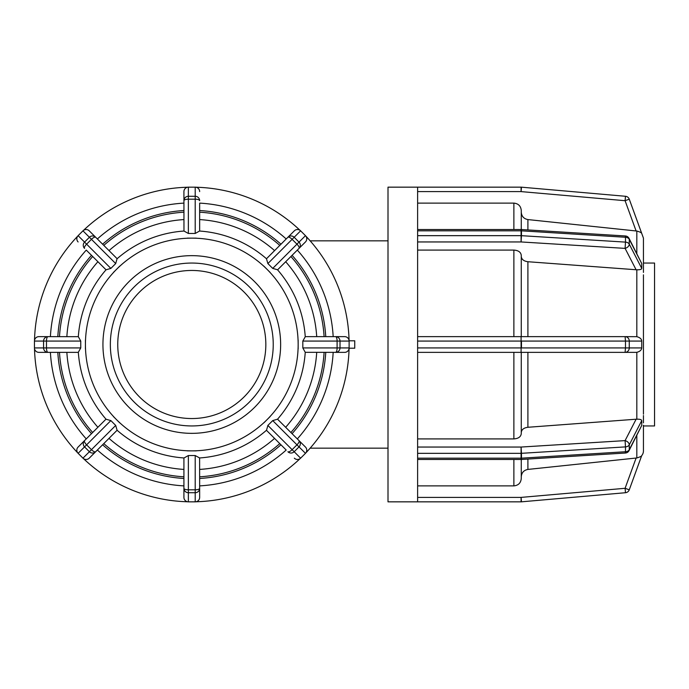 <?xml version="1.0" encoding="UTF-8"?>
<svg xmlns="http://www.w3.org/2000/svg" width="689" height="689" viewBox="0 0 689 689"><rect width="100%" height="100%" fill="white"/><g stroke="black" fill="none" stroke-linecap="round" stroke-linejoin="round"><path stroke-width="1.03" d="M349.116 340.797L354.749 340.797L354.749 348.203L349.116 348.203M115.7 263.568L110.86 268.409L86.616 244.164A4.444 1.516 135 0 0 84.549 248.384A4.444 4.427 -45 0 1 84.558 242.115L86.616 244.164L91.456 239.324L89.398 237.266A4.444 4.427 -45 0 1 95.676 237.257A4.444 1.516 135 0 0 91.456 239.324L115.7 263.568L117.078 258.659L89.234 230.824A4.444 4.427 135 0 0 82.964 230.832L82.956 230.824A4.444 4.444 0 0 1 89.234 230.824M78.124 235.681A4.444 4.427 135 0 0 78.115 241.951A4.444 4.444 0 0 1 78.115 235.664L82.964 230.832L89.398 237.266L84.558 242.115L78.124 235.681L82.956 230.824M78.331 336.68L47.989 336.637A4.444 1.516 90 0 0 46.473 341.072L43.571 341.072A4.444 4.427 -90 0 1 47.989 336.637L38.894 336.637A4.444 4.427 90 0 0 34.467 341.072A4.444 4.444 0 0 1 38.894 336.637L50.4 336.637A141.607 141.607 0 0 1 86.254 250.09L106.028 269.804A113.728 113.728 0 0 0 78.331 336.68L80.759 341.072L80.759 347.928L78.262 352.363L47.989 352.363A4.444 4.427 -90 0 1 43.571 347.928L46.473 347.928A4.444 1.516 90 0 0 47.989 352.363L38.894 352.363A4.444 4.444 0 0 1 34.502 348.617A157.342 157.342 0 0 0 77.659 452.811M110.86 268.409L106.028 269.804M195.211 233.468L188.364 233.468L188.364 199.181A4.444 1.516 180 0 0 183.92 200.706A4.444 4.427 0 0 1 188.364 196.279L188.364 199.181L195.211 199.181L195.211 196.279A4.444 4.427 -0 0 1 199.655 200.706A4.444 1.516 180 0 0 195.211 199.181L195.211 233.468L199.655 230.97L199.655 203.117A141.607 141.607 0 0 1 286.202 238.962L287.907 237.257A4.444 4.427 45 0 1 294.177 237.266L292.119 239.324A4.444 1.516 -135 0 0 287.907 237.257L266.488 258.745A113.728 113.728 0 0 0 199.612 231.039M183.92 191.602A4.444 4.444 0 0 1 188.364 187.158L188.364 187.175A4.444 4.427 180 0 0 183.92 191.602L183.972 231.039A113.728 113.728 0 0 0 117.096 258.745M195.211 187.158A4.444 4.444 0 0 1 199.655 191.602A4.444 4.427 180 0 0 195.211 187.175L188.364 187.158M188.364 233.468L183.972 231.039M299.017 242.115A4.444 4.427 45 0 1 299.035 248.384A4.444 1.516 -135 0 0 296.968 244.164L299.017 242.115L294.177 237.266L300.611 230.832A4.444 4.427 -135 0 0 294.341 230.824A4.444 4.444 0 0 1 300.619 230.824L305.468 235.664A4.444 4.444 0 0 1 305.468 241.951A4.444 4.427 -135 0 0 305.451 235.681L299.017 242.115M305.468 241.951L277.633 269.787L272.723 268.409L267.875 263.568L266.488 258.745M305.468 235.664L300.619 230.824M294.341 230.824L287.907 237.257M302.815 347.928L302.815 341.072L337.102 341.072A4.444 1.516 -90 0 0 335.586 336.637A4.444 4.427 90 0 1 340.013 341.072L337.102 341.072L337.102 347.928L340.013 347.928A4.444 4.427 90 0 1 335.586 352.363A4.444 1.516 -90 0 0 337.102 347.928L302.815 347.928L305.244 352.32L344.681 352.363A4.444 4.427 -90 0 0 349.108 347.928A4.444 4.444 0 0 1 344.681 352.363M349.108 341.072A4.444 4.427 -90 0 0 344.681 336.637A4.444 4.444 0 0 1 349.125 341.072L349.108 347.928L349.125 341.072L340.013 341.072L340.013 347.928L349.125 347.928M302.815 341.072L305.322 336.637L344.681 336.637A4.444 4.444 0 0 1 349.073 340.383A157.342 157.342 0 0 0 305.916 236.189M267.875 425.432L272.723 420.591L296.968 444.836A4.444 1.516 -45 0 0 299.035 440.615A4.444 4.427 135 0 1 299.017 446.885L296.968 444.836L292.119 449.676L294.177 451.734A4.444 4.427 135 0 1 287.907 451.743A4.444 1.516 -45 0 0 292.119 449.676L267.875 425.432L266.505 430.341L286.202 450.038A141.607 141.607 0 0 1 199.655 485.883L199.655 497.398A4.444 4.444 0 0 1 195.211 501.842L195.211 501.825A4.444 4.427 -0 0 0 199.655 497.398L199.655 488.294A4.444 4.427 180 0 1 195.211 492.721L195.211 489.819A4.444 1.516 0 0 0 199.655 488.294L199.612 457.961A113.728 113.728 0 0 0 266.488 430.255M300.611 458.168L294.177 451.734L299.017 446.885L305.451 453.319A4.444 4.427 -45 0 0 305.468 447.049A4.444 4.444 0 0 1 305.468 453.336L300.611 458.168A4.444 4.444 0 0 1 294.341 458.176A4.444 4.427 -45 0 0 300.611 458.168L305.468 453.336M305.468 447.049L277.546 419.196A113.728 113.728 0 0 0 305.244 352.32M272.723 420.591L277.546 419.196M188.364 492.721A4.444 4.427 180 0 1 183.92 488.294A4.444 1.516 0 0 0 188.364 489.819L188.364 492.721L195.211 492.721L195.211 501.825L188.364 501.842A4.444 4.444 0 0 1 183.92 497.398A4.444 4.427 -0 0 0 188.364 501.825L188.364 492.721M183.92 497.398L183.92 458.03L188.364 455.532L195.211 455.532L199.612 457.961M188.364 501.842L195.211 501.842M110.86 420.591L115.7 425.432L91.456 449.676A4.444 1.516 45 0 0 95.676 451.743A4.444 4.427 -135 0 1 89.398 451.734L91.456 449.676L86.616 444.836L84.558 446.885A4.444 4.427 -135 0 1 84.549 440.615A4.444 1.516 45 0 0 86.616 444.836L110.86 420.591L105.951 419.213L78.115 447.049A4.444 4.427 45 0 0 78.124 453.319A4.444 4.444 0 0 1 78.115 447.049M183.92 485.883A141.607 141.607 0 0 1 97.373 450.038L89.234 458.176A4.444 4.444 0 0 1 82.956 458.176L82.964 458.168A4.444 4.427 45 0 0 89.234 458.176L117.096 430.255A113.728 113.728 0 0 0 183.972 457.961M78.124 453.319L84.558 446.885L89.398 451.734L82.964 458.168L78.124 453.319L82.956 458.176M115.7 425.432L117.096 430.255M119.722 266.143L113.435 272.431M196.236 238.136L187.348 238.136M270.14 272.431L263.861 266.143M298.156 348.944L298.156 340.056M263.853 422.857L270.14 416.569M187.348 450.864L196.236 450.864M113.435 416.569L119.722 422.857M85.427 340.056L85.427 348.944M38.894 352.363A4.444 4.444 0 0 1 34.45 347.928A4.444 4.427 90 0 0 38.894 352.363L50.4 352.363A141.607 141.607 0 0 0 86.254 438.91M297.329 438.91A141.607 141.607 0 0 0 333.175 352.363M333.175 336.637A141.607 141.607 0 0 0 297.329 250.09M77.659 236.189A157.342 157.342 0 0 0 34.502 340.383M83.481 458.624A157.342 157.342 0 0 0 187.675 501.781M195.9 501.781A157.342 157.342 0 0 0 300.094 458.624M305.916 452.811A157.342 157.342 0 0 0 349.073 348.617M300.094 230.376A157.342 157.342 0 0 0 195.9 187.219M34.45 341.072L34.45 347.928L34.45 341.072L43.571 341.072L43.571 347.928L34.467 347.928M102.937 344.5A88.847 88.847 0 0 0 191.792 433.347A88.847 88.847 0 0 0 280.638 344.5A88.847 88.847 0 0 0 191.792 255.653A88.847 88.847 0 0 0 102.937 344.5M183.92 203.117A141.607 141.607 0 0 0 97.373 238.962M187.675 187.219A157.342 157.342 0 0 0 83.481 230.376M110.343 344.5A81.448 81.448 0 0 0 232.512 415.036A81.448 81.448 0 0 0 232.512 273.964A81.448 81.448 0 0 0 110.343 344.5M117.75 344.5A74.042 74.042 0 0 0 191.792 418.542A74.042 74.042 0 0 0 265.833 344.5A74.042 74.042 0 0 0 191.792 270.458A74.042 74.042 0 0 0 117.75 344.5M641.743 263.568L641.743 268.409L629.264 244.164A4.444 2.954 152.8 0 1 625.095 248.384L625.483 242.115A4.444 3.144 -0 0 1 629.264 244.164L629.264 239.324A4.444 3.144 180 0 0 625.483 237.266L625.362 235.965A4.444 4.444 0 0 1 629.04 238.368A4.444 2.954 152.8 0 1 629.264 239.324L641.743 263.568L629.04 238.368M521.056 229.523A4.444 4.444 0 0 1 521.358 229.532L521.47 230.832L625.483 237.266L625.483 242.115L521.47 235.681L521.082 241.951L521.082 235.664A4.444 3.144 0 0 1 521.47 235.681L521.47 230.832A4.444 3.144 180 0 0 521.082 230.824L521.082 229.523L417.62 229.523M636.817 253.466L636.817 231.039L636.111 230.97L636.817 231.039C639.874 231.9 641.519 232.71 641.743 233.468L629.264 199.181A4.444 4.444 0 0 0 625.483 196.279A4.444 4.444 0 0 1 629.264 199.181L625.095 200.706L625.483 196.279L521.47 187.175A4.444 4.444 0 0 0 521.082 187.158A4.444 4.444 0 0 1 521.47 187.175L521.082 191.602L521.082 187.158L417.62 187.158L417.62 230.824L521.082 230.824L521.082 235.664L417.62 235.664L417.62 341.072L521.082 341.072L521.082 336.637L417.62 336.637L521.272 336.637L521.272 255.335C520.832 252.148 518.369 250.4 513.873 250.09L417.62 250.09M641.743 268.409C641.562 269.39 639.917 269.855 636.817 269.804L527.903 261.725C523.812 261.174 521.607 259.434 521.272 256.506M417.62 235.664L417.62 230.824M629.264 199.181L643.44 238.118L643.44 272.181M625.483 492.721L625.095 488.294L629.264 489.819A4.444 4.444 0 0 1 625.483 492.721L521.47 501.825A4.444 4.444 0 0 1 521.082 501.842L521.082 497.398L521.47 501.825M521.272 476.805C521.607 472.671 523.812 470.208 527.903 469.424L636.817 457.961L636.111 458.03L625.095 488.294L521.082 497.398L417.62 497.398M641.743 455.532L629.264 489.819L641.743 455.532C641.717 456.17 640.072 456.979 636.817 457.961L636.817 435.534M417.62 459.477L521.082 459.477L521.082 458.176L417.62 458.176L417.62 501.842L521.082 501.842L388.002 501.842L388.002 187.158L417.62 187.158M417.62 485.883L513.873 485.883C518.369 485.435 520.832 482.963 521.272 478.467L521.272 459.477M641.743 420.591L641.743 425.432L629.264 449.676A4.444 2.954 27.2 0 1 629.04 450.632A4.444 4.444 0 0 1 625.362 453.035L625.483 451.734A4.444 3.144 0 0 0 629.264 449.676L629.264 444.836A4.444 3.144 180 0 1 625.483 446.885L625.095 440.615A4.444 2.954 27.2 0 1 629.264 444.836L641.743 420.591C641.39 419.558 639.745 419.093 636.817 419.196L636.111 419.213L625.095 440.615L521.082 447.049L521.47 453.319A4.444 3.144 180 0 1 521.082 453.336L521.082 447.049L417.62 447.049M417.62 438.91L513.873 438.91C518.369 438.6 520.832 436.852 521.272 433.665L521.272 352.363L417.62 352.363L521.082 352.363L521.082 347.928L417.62 347.928L417.62 453.336L521.082 453.336L521.082 458.176A4.444 3.144 0 0 0 521.47 458.168L521.358 459.468A4.444 4.444 0 0 1 521.056 459.477M641.743 425.432L629.04 450.632M417.62 458.176L417.62 453.336M521.272 432.494C521.607 429.566 523.812 427.826 527.903 427.275L636.111 419.213M643.44 265.041L643.44 263.723M643.44 348.944L643.44 274.842M521.272 229.523L521.272 210.533C520.832 206.037 518.369 203.565 513.873 203.117L417.62 203.117M417.62 191.602L521.082 191.602L625.095 200.706L636.111 230.97L527.903 219.576C523.812 218.792 521.607 216.329 521.272 212.195M643.44 425.277L643.44 450.864A7.407 7.407 0 0 1 641.709 455.627M643.44 415.519L643.44 422.598M643.44 414.158L643.44 348.582M643.44 272.431L643.44 266.143M641.743 341.072L641.743 347.928L629.264 347.928L629.264 341.072L641.743 341.072C641.588 338.988 639.943 337.515 636.817 336.68L625.095 336.637A4.444 4.177 90 0 1 629.264 341.072L625.483 341.072L625.095 336.637L521.082 336.637L521.082 352.363L625.095 352.363L625.483 347.928L629.264 347.928A4.444 4.177 90 0 1 625.095 352.363L636.111 352.363L625.095 352.363M641.743 347.928C641.519 350.081 639.874 351.545 636.817 352.32L636.111 352.363M643.44 422.857L643.44 416.569M643.44 336.637L643.44 352.363M643.44 338.532L643.44 340.056M417.62 347.928L417.62 341.072M643.44 263.052L654.55 263.052L654.55 425.948L643.44 425.948M195.211 196.279L188.364 196.279L188.364 187.175L195.211 187.175L195.211 196.279M267.875 263.568L292.119 239.324L296.968 244.164L272.723 268.409M195.211 455.532L195.211 489.819L188.364 489.819L188.364 455.532M85.427 344.5A106.364 106.364 0 0 1 266.996 269.287A106.364 106.364 0 0 1 191.792 450.864A106.364 106.364 0 0 1 85.427 344.5M78.331 352.32A113.728 113.728 0 0 0 106.028 419.196M305.244 336.68A113.728 113.728 0 0 0 277.546 269.804M66.859 336.637A125.174 125.174 0 0 1 97.89 261.725M97.89 427.275A125.174 125.174 0 0 1 66.859 352.363M183.92 469.424A125.174 125.174 0 0 1 109.017 438.402M274.567 438.402A125.174 125.174 0 0 1 199.655 469.424M316.716 352.363A125.174 125.174 0 0 1 285.685 427.275M285.685 261.725A125.174 125.174 0 0 1 316.716 336.637M199.655 219.576A125.174 125.174 0 0 1 274.567 250.598M92.67 256.506A132.538 132.538 0 0 0 59.487 336.637M59.487 352.363A132.538 132.538 0 0 0 92.67 432.494M103.798 443.613A132.538 132.538 0 0 0 183.92 476.805M199.655 476.805A132.538 132.538 0 0 0 279.777 443.613M290.904 432.494A132.538 132.538 0 0 0 324.097 352.363M324.097 336.637A132.538 132.538 0 0 0 290.904 256.506M279.777 245.387A132.538 132.538 0 0 0 199.655 212.195M57.816 336.637A134.2 134.2 0 0 1 91.499 255.335M91.499 433.665A134.2 134.2 0 0 1 57.816 352.363M183.92 478.467A134.2 134.2 0 0 1 102.618 444.793M280.957 444.793A134.2 134.2 0 0 1 199.655 478.467M325.759 352.363A134.2 134.2 0 0 1 292.084 433.665M292.084 255.335A134.2 134.2 0 0 1 325.759 336.637M199.655 210.533A134.2 134.2 0 0 1 280.957 244.207M80.759 347.928L46.473 347.928L46.473 341.072L80.759 341.072M109.017 250.598A125.174 125.174 0 0 1 183.92 219.576M183.92 212.195A132.538 132.538 0 0 0 103.798 245.387M102.618 244.207A134.2 134.2 0 0 1 183.92 210.533M417.62 241.951L521.082 241.951L625.095 248.384L636.111 269.787M625.483 446.885L625.483 451.734L521.47 458.168L521.47 453.319L625.483 446.885M636.817 269.804L636.817 336.68M636.817 352.32L636.817 419.196M527.903 336.637L527.903 261.725M527.903 427.275L527.903 352.363M527.903 469.424L527.903 459.063M513.873 250.09L513.873 336.637M513.873 352.363L513.873 438.91M513.873 459.477L513.873 485.883M625.483 341.072L625.483 347.928L521.47 347.928L521.47 341.072L625.483 341.072M527.903 229.937L527.903 219.576M513.873 203.117L513.873 229.523M310.153 448.16L388.002 448.16M310.153 240.84L388.002 240.84M521.358 229.532L625.362 235.965M625.362 453.035L521.358 459.468"/></g></svg>
